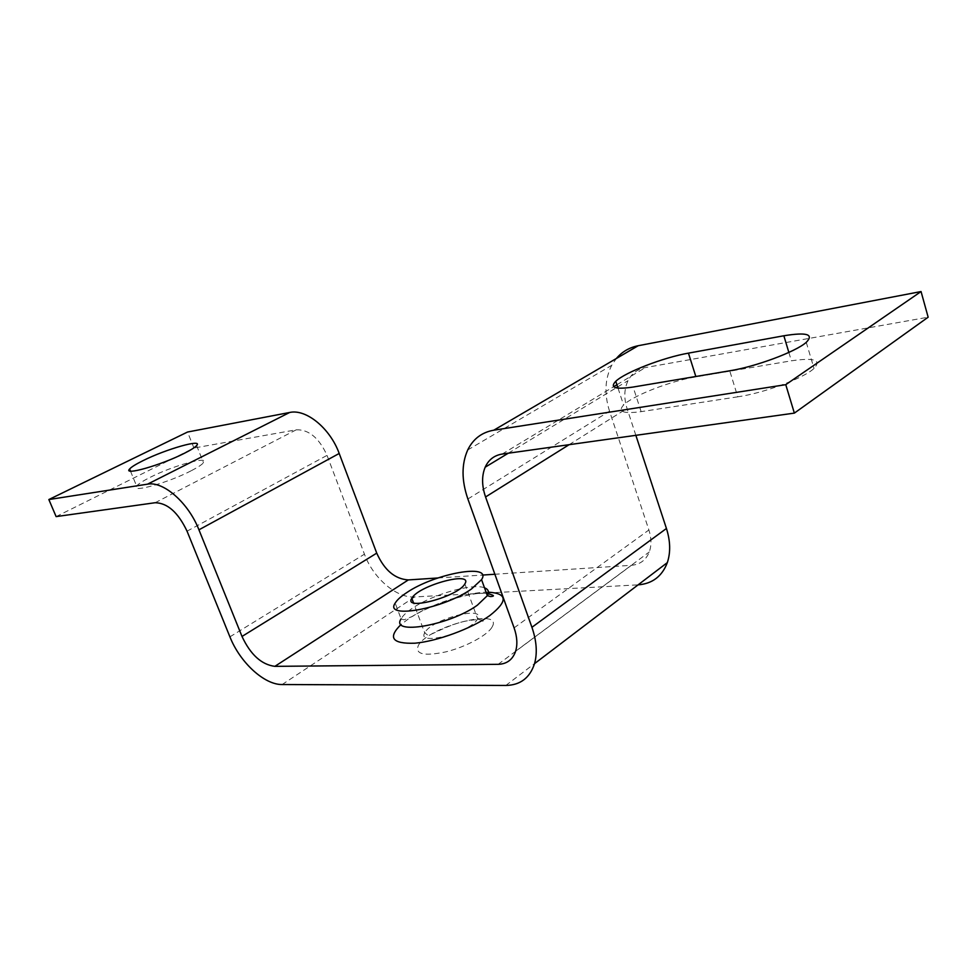 <?xml version="1.0" encoding="UTF-8"?>
<svg xmlns="http://www.w3.org/2000/svg" width="977" height="977" viewBox="0 0 977 977"><rect width="100%" height="100%" fill="white"/><g stroke="black" fill="none" stroke-linecap="round" stroke-linejoin="round"><path stroke-width="0.73" stroke-dasharray="4.88 3.66" d="M737.782 396.821L641.144 411.647C623.289 413.955 617.44 411.757 623.582 405.028C632.693 395.685 670.808 380.871 695.942 376.866L791.382 360.818C814.22 357.448 821.767 359.988 814.012 368.439C803.753 378.221 763.794 393.108 737.782 396.821L729.721 370.796M191.04 470.841C168.129 482.821 129.758 493.422 136.621 486.058C138.368 483.92 142.801 481.05 149.921 477.46C172.782 465.711 210.177 455.319 203.472 462.744C201.824 464.734 197.672 467.433 191.04 470.841M56.116 516.601L193.947 448.04L187.547 432.029M635.856 435.327L627.026 408.435C623.79 398.152 624.132 388.87 628.052 380.627C631.753 373.495 637.505 369.147 645.284 367.608L928.15 317.195M155.135 502.728L296.263 429.807L193.947 448.04M296.263 429.807C308.842 429.44 319.1 437.965 327.039 455.38L364.445 554.179C373.153 578.103 396.601 598.315 414.663 596.935L638.091 584.857M467.885 498.991L609.538 411.17L648.887 529.986C651.476 538.095 651.61 545.422 649.29 551.956C646.005 560.09 640.069 564.535 631.46 565.292L494.875 574.244M609.538 411.17C604.152 394.11 604.873 378.832 611.724 365.313L616.34 358.51M437.867 577.981L482.479 575.062M641.144 411.647L633.12 387.051M788.854 352.428L791.382 360.818M502.141 454.073L613.727 386.672M616.914 384.743L645.284 367.608M569.102 444.694L627.026 408.435M187.047 531.183L327.039 455.38M498.148 664.323L631.46 565.292M514.097 627.869L648.887 529.986M229.913 636.845L364.445 554.179M282.145 684.535L414.663 596.935M505.83 685.451L638.03 584.857M484.507 587.812C472.734 582.915 432.445 594.431 412.404 608.231C406.652 612.09 402.878 615.62 401.095 618.844L395.172 603.139M488.415 592.172C467.788 591.732 429.257 604.616 408.508 618.844L401.071 624.474M425.044 632.29L424.726 632.864C416.214 646.591 471.28 632.241 477.57 618.954L477.631 618.856C485.874 605.117 432.359 618.966 425.044 632.29M492.225 626.758C503.631 607.157 428.818 626.318 418.4 645.333C414.712 654.224 423.884 656.397 445.891 651.867C466.114 646.908 488.121 634.891 492.225 626.758M130.478 471.109L136.621 486.058M196.621 445.561L203.472 462.744M618.026 388.138L623.582 405.028M806.269 342.341L814.012 368.439M508.26 453.218L616.157 387.832M617.635 386.941L628.052 380.627M515.624 651.244L649.29 551.956M467.714 449.97L611.724 365.313M486.497 593.357C470.242 591.525 430.442 605.044 412.514 616.365L404.038 619.821L401.095 618.844M464.881 583.855L477.631 618.856L482.003 621.116C483.994 621.983 485.948 617.818 467.372 620.786C449.615 623.912 430.845 635.306 428.036 635.368L424.726 632.864L413.491 602.785"/><path stroke-width="1.47" d="M471.451 588.997L481.551 579.63C492.799 562.825 434.447 573.523 406.603 592.709C400.802 596.52 397.004 599.988 395.172 603.139C383.656 619.54 443.546 608.94 471.451 588.997M464.832 583.941L464.881 583.855C473.454 570.776 419.768 585.089 412.147 597.765L411.818 598.303C402.976 611.382 458.225 596.568 464.832 583.941M688.443 353.137L783.859 335.77C806.697 332.046 814.171 334.244 806.269 342.341C795.84 351.744 755.709 366.68 729.721 370.796L633.12 387.051C615.29 389.652 609.514 387.735 615.779 381.286C625.06 372.31 663.322 357.509 688.443 353.137L695.819 376.499M184.067 453.438C160.985 465.211 122.601 476.068 129.611 468.997C131.406 466.957 135.888 464.173 143.045 460.643C166.066 449.09 203.472 438.453 196.621 445.561C194.924 447.466 190.735 450.092 184.067 453.438M48.85 499.552L147.551 484.165C163.452 480.953 188.476 502.886 198.942 529.815L242.003 636.454C250.539 654.675 261.494 664.641 274.867 666.351L498.148 664.323C506.855 664.042 512.681 659.683 515.624 651.244C517.663 644.441 517.151 636.65 514.097 627.869L467.885 498.991C461.498 480.476 461.437 464.124 467.714 449.97C473.149 438.905 481.832 432.31 493.776 430.198L785.764 384.669L794.362 413.112L502.141 454.073C494.252 455.355 488.598 459.727 485.178 467.201C481.612 475.86 481.746 485.777 485.569 496.963L531.928 627.307C536.617 640.9 537.497 653.015 534.541 663.639C529.876 677.904 520.301 685.17 505.83 685.451L282.145 684.535C264.291 684.877 239.939 662.357 229.913 636.845L187.047 531.183C178.144 512.461 167.507 502.972 155.135 502.728L56.116 516.601L48.85 499.552L187.547 432.029L289.656 412.477C306.045 408.655 330.153 428.317 339.202 453.475L376.731 553.129C384.352 570.128 394.879 579.056 408.325 579.923L437.867 577.981M785.764 384.669L921.055 291.549L928.15 317.195L794.362 413.112M616.34 358.51C622.044 351.769 629.335 347.507 638.201 345.724L921.055 291.549M531.928 627.307L666.436 528.484L635.856 435.327M482.479 575.062L494.875 574.244M666.436 528.484C670.405 541.038 670.711 552.408 667.328 562.618C662.101 576.332 652.355 583.745 638.091 584.857M783.859 335.77L788.854 352.428M613.727 386.672L616.914 384.743M485.569 496.963L569.102 444.694M242.003 636.454L376.731 553.129M274.867 666.351L408.325 579.923M493.776 430.198L638.201 345.724M147.551 484.165L289.656 412.477M198.942 529.815L339.202 453.475M401.095 618.844C389.762 635.612 449.628 625.402 477.338 605.203L487.34 595.665C489.392 591.915 488.451 589.302 484.507 587.812M401.071 624.474C387.539 637.712 392.131 643.953 414.859 643.208C437.012 641.327 471.537 628.614 489.758 615.608C508.052 601.197 507.613 593.381 488.415 592.172M129.611 468.997L130.478 471.109M615.779 381.286L618.026 388.138M485.178 467.201L508.26 453.218M616.157 387.832L617.635 386.941M534.541 663.639L667.328 562.618M486.497 593.357C494.044 595.115 495.412 596.19 490.613 596.581L487.34 595.665L481.551 579.63M413.491 602.785L411.818 598.303"/></g></svg>
